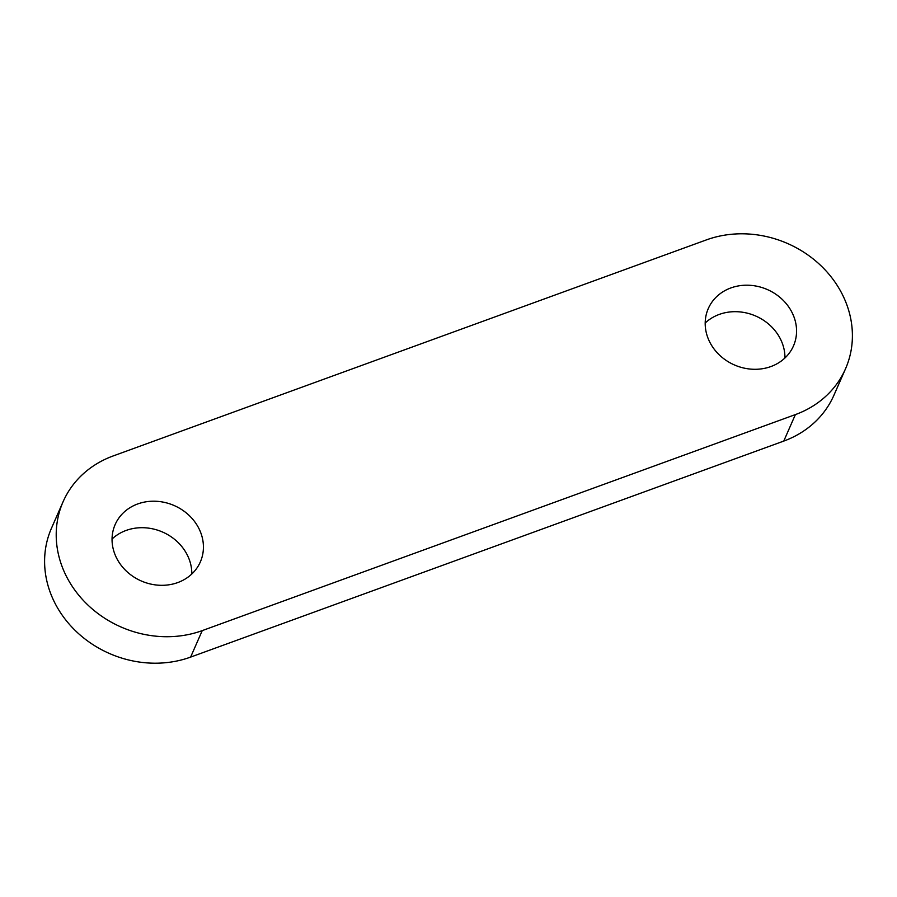 <?xml version="1.0" encoding="UTF-8"?>
<svg xmlns="http://www.w3.org/2000/svg" width="897" height="897" viewBox="0 0 897 897"><rect width="100%" height="100%" fill="white"/><g stroke="black" fill="none" stroke-linecap="round" stroke-linejoin="round"><path stroke-width="1.35" d="M63.082 501.759L51.465 528.243A103.357 91.427 23.7 0 0 77.4 632.564A103.357 91.427 23.7 0 0 190.624 657.097L783.765 441.077A103.357 91.427 23.7 0 0 833.918 395.241L845.535 368.757A103.357 91.427 -156.3 0 1 795.381 414.593L202.24 630.613A103.357 91.427 -156.3 0 1 89.016 606.08A103.357 91.427 -156.3 0 1 63.082 501.759A103.357 91.427 -156.3 0 1 113.235 455.923L706.376 239.903A103.357 91.427 -156.3 0 1 819.6 264.436A103.357 91.427 -156.3 0 1 845.535 368.757M112.058 539.019A46.509 41.139 -156.3 0 1 162.649 532.078A46.509 41.139 -156.3 0 1 191.812 573.99M177.763 582.568A46.509 41.139 -156.3 0 1 126.813 571.535A46.509 41.139 -156.3 0 1 115.141 524.588A46.509 41.139 -156.3 0 1 174.265 505.583A46.509 41.139 -156.3 0 1 200.334 561.948A46.509 41.139 -156.3 0 1 177.763 582.568M705.188 323.01A46.509 41.139 -156.3 0 1 755.79 316.058A46.509 41.139 -156.3 0 1 784.942 357.981M770.904 366.548A46.509 41.139 -156.3 0 1 719.955 355.515A46.509 41.139 -156.3 0 1 708.282 308.568A46.509 41.139 -156.3 0 1 767.395 289.574A46.509 41.139 -156.3 0 1 793.475 345.928A46.509 41.139 -156.3 0 1 770.904 366.548M202.24 630.613L190.624 657.097M795.381 414.593L783.765 441.077"/></g></svg>
